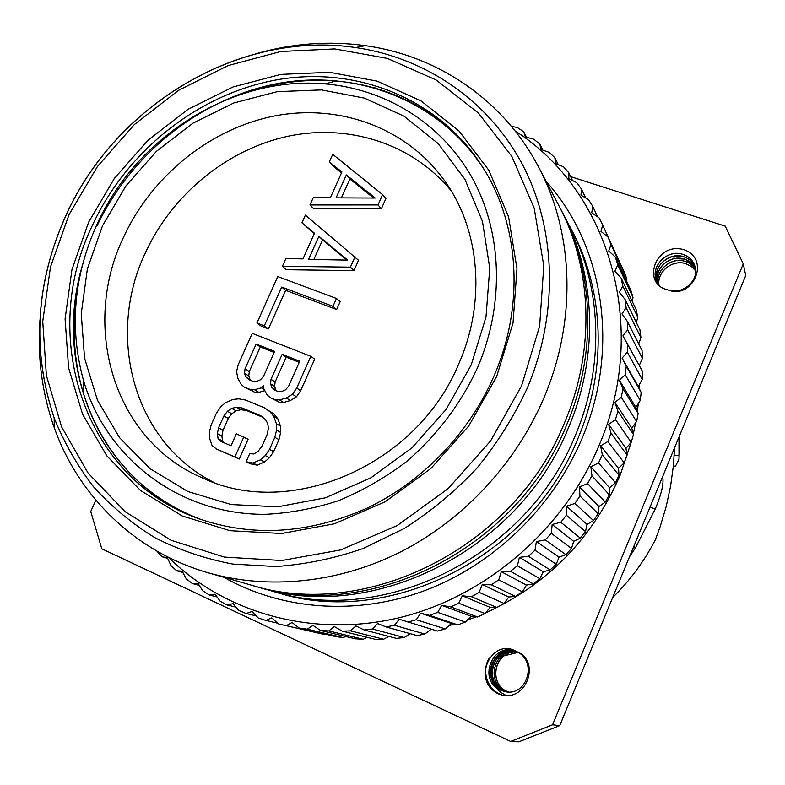 <?xml version="1.0" encoding="UTF-8"?>
<svg xmlns="http://www.w3.org/2000/svg" width="785" height="785" viewBox="0 0 785 785"><rect width="100%" height="100%" fill="white"/><g stroke="black" fill="none" stroke-linecap="round" stroke-linejoin="round"><path stroke-width="1.18" d="M678.996 437.039L679.005 459.274L679.879 434.89M662.658 476.573C663.992 483.256 661.529 494.05 655.279 508.935L650.019 507.139M633.75 546.517L635.556 547.645L655.279 508.935M635.556 547.645L629.501 556.801M503.911 655.867L518.139 652.394M612.673 597.532C629.933 580.596 644.122 561.412 655.249 540.002L660.205 526.627L666.131 506.767L670.547 486.376L673.383 465.721L674.541 447.803M679.005 459.274L675.434 466.28L673.324 466.329M673.363 465.937L675.434 466.28M559.744 725.605L552.532 724.83L743.277 263.868L745.75 275.486L559.744 725.605L518.865 741.805L510.672 741.442L101.805 548.793L90.736 511.526L95.888 500.222M743.277 263.868L725.242 226.129L570.656 176.635M552.532 724.83L510.672 741.442M668.32 290.067L667.24 289.704C641.129 283.699 655.563 241.28 683.99 249.708C711.102 259.305 692.772 299.448 668.741 290.175C683.607 294.875 699.818 279.568 694.872 265.997C692.91 260.267 688.926 256.381 682.921 254.35C667.456 248.747 649.823 266.311 656.574 281.059L658.35 284.415M667.24 289.704L668.741 290.175M505 691.644L500.457 690.182L504.981 691.634C526.686 696.864 537.921 661.833 517.295 651.903L518.679 652.727M517.295 651.903C541.885 661.627 525.342 705.45 498.024 693.724C470.706 680.016 492.234 637.391 515.833 651.216M631.621 441.003L620.111 475.268C592.449 538.549 547.626 584.413 485.65 612.849M476.073 616.824L467.369 620.032M454.417 624.144L448.981 625.635M432.064 629.413L430.612 629.688M633.328 433.948L635.595 422.84M637.381 411.389L638.284 403.559M639.314 388.663L639.432 384.532M618.541 468.341L619.002 475.259L615.509 482.795L598.572 462.895L602.331 454.819L600.594 445.841L618.541 468.341L624.173 462.826L627.058 455.074L625.959 448.363L631.218 442.357L633.456 434.448L631.748 427.992L636.576 421.516L638.176 413.509L635.87 407.366L640.236 400.468L641.178 392.431L638.313 386.632L642.179 379.381L642.464 371.354L622.937 335.852L627.657 329.857L627.293 321.389L622.005 313.902L626.136 307.74L625.086 299.409L619.296 292.344L622.829 286.054L621.102 277.939L614.851 271.316L617.775 264.957L615.401 257.097L608.728 250.955L611.044 244.586L608.041 237.031L600.986 231.398L602.694 225.06L599.102 217.867L591.713 212.764L592.812 206.514L588.652 199.724L580.969 195.171L581.479 189.048L576.798 182.699L568.87 178.705L568.801 172.759L563.63 166.881L555.495 163.466L554.867 157.746L549.255 152.368L540.973 149.523L539.805 144.067L533.79 139.22L525.391 136.953L523.713 131.792L517.335 127.504L511.359 126.306M431.279 629.178L424.832 634.064L394.443 625.292L399.222 619.247L437.5 631.071L445.262 628.913L451.404 623.476L457.763 624.87L465.387 622.063L471.049 616.235L477.614 617L485.051 613.566L490.203 607.384L496.925 607.502L504.107 603.459L508.709 596.983L515.539 596.433L522.417 591.812L526.441 585.08L533.319 583.873L539.844 578.702L543.259 571.774L550.128 569.9L556.251 564.229L559.038 557.154L565.838 554.622L571.519 548.48L573.658 541.326L580.341 538.147L585.522 531.582L587.013 524.4L593.509 520.602L598.16 513.655L598.994 506.502L605.264 502.096L609.346 494.835L609.533 487.77L615.509 482.795M424.832 634.064L416.992 635.575L386.092 626.93L377.585 623.506L372.492 629.02L364.122 629.953L355.899 625.939L350.542 630.904L342.211 631.14L334.322 626.567L328.758 630.954L320.525 630.492L312.999 625.409L307.278 629.197L299.203 628.059L292.079 622.476L286.25 625.665L281.55 624.624L278.39 623.869L271.708 617.834L265.821 620.415L258.206 617.972L251.995 611.525L246.097 613.507L238.797 610.445L233.076 603.626L227.218 604.999L220.261 601.359L215.061 594.206L209.281 594.981L202.716 590.781L198.046 583.353L192.394 583.54L186.251 578.83L182.12 571.146L176.645 570.773L170.963 565.573L167.372 557.693L162.112 556.771L156.912 551.139M364.122 629.953L396.376 638.372L404.236 637.508L410.162 633.672M342.211 631.14L375.799 639.441L383.629 639.235L388.81 636.399M320.525 630.492L355.409 638.813L363.151 639.255L367.331 637.341M299.203 628.059L335.342 636.498L342.947 637.577L345.792 636.517M281.55 624.624L323.145 634.241L324.274 633.917M619.002 475.259L602.331 454.819M609.346 494.835L591.959 475.788L590.86 466.761L609.533 487.77M590.86 466.761L598.572 462.895M591.959 475.788L587.563 483.58L605.264 502.096M598.16 513.655L579.938 495.963L579.487 486.935L598.994 506.502M579.487 486.935L587.563 483.58M579.938 495.963L574.944 503.411L593.509 520.602M585.522 531.582L566.368 515.195L566.544 506.227L587.013 524.4M566.544 506.227L574.944 503.411M566.368 515.195L560.804 522.241L580.341 538.147M571.519 548.48L551.345 533.329L552.149 524.478L573.658 541.326M552.149 524.478L560.804 522.241M551.345 533.329L545.261 539.923L565.838 554.622M556.251 564.229L534.977 550.226L536.39 541.552L545.261 539.923M536.39 541.552L559.038 557.154M515.137 130.958C608.316 190.127 650.422 326.629 599.19 445.124C563.552 530.091 485.297 596.992 399.065 617.766C312.665 638.303 224.814 612.967 168.235 557.193M102.59 437.677L102.423 436.96M98.439 430.366L98.282 429.513M394.443 625.292L386.092 626.93M445.262 628.913L416.246 619.738L407.964 622.073M416.246 619.738L420.672 613.193L429.591 615.391L437.736 612.369L441.749 605.363L450.806 606.923L458.754 603.233L462.316 595.795L471.451 596.708L479.135 592.371L482.216 584.55L491.371 584.815L498.74 579.86L501.291 571.696L510.407 571.323L517.393 565.779L519.395 557.33L528.413 556.32L534.977 550.226M550.128 569.9L528.413 556.32M519.395 557.33L543.259 571.774M539.844 578.702L517.393 565.779M533.319 583.873L510.407 571.323M501.291 571.696L526.441 585.08M522.417 591.812L498.74 579.86M515.539 596.433L491.371 584.815M482.216 584.55L508.709 596.983M504.107 603.459L479.135 592.371M496.925 607.502L471.451 596.708M462.316 595.795L490.203 607.384M485.051 613.566L458.754 603.233M477.614 617L450.806 606.923M441.749 605.363L471.049 616.235M465.387 622.063L437.736 612.369M457.763 624.87L429.591 615.391M420.672 613.193L451.404 623.476M404.236 637.508L372.492 629.02M383.629 639.235L350.542 630.904M363.151 639.255L328.758 630.954M342.947 637.577L307.278 629.197M323.145 634.241L286.25 625.665M277.615 623.172L265.821 620.415M256.204 615.901L246.097 613.507M236.02 607.148L227.218 604.999M217.043 596.943L209.281 594.981M199.302 585.365L192.394 583.54M182.836 572.481L176.645 570.773M167.686 558.39L162.112 556.771M384.778 90.952L384.042 90.942M600.594 445.841L607.904 441.504L611.005 433.202L608.63 424.351L615.479 419.582L617.903 411.124L614.91 402.44L621.269 397.298L622.996 388.732L619.394 380.274L625.233 374.798L626.263 366.202L622.073 358.029L627.362 352.269L627.696 343.702M383.531 88.558L379.754 89.549M618.757 260.208L602.694 225.06M626.361 280.608L626.646 278.273L623.82 271.159L608.041 237.031M632.229 301.381L633.004 297.446L630.767 290.048L615.401 257.097M636.35 322.498L637.783 317.277L636.154 309.643L621.102 277.939M638.715 343.879L640.933 337.628L639.922 329.818L625.086 299.409M639.294 365.427L642.405 358.382L642.042 350.434L627.293 321.389M624.173 462.826L607.904 441.504M627.058 455.074L611.005 433.202M608.63 424.351L625.959 448.363M631.218 442.357L615.479 419.582M633.456 434.448L617.903 411.124M614.91 402.44L631.748 427.992M636.576 421.516L621.269 397.298M638.176 413.509L622.996 388.732M619.394 380.274L635.87 407.366M640.236 400.468L625.233 374.798M641.178 392.431L626.263 366.202M622.073 358.029L638.313 386.632M642.179 379.381L627.362 352.269M642.405 358.382L627.657 329.857M640.933 337.628L626.136 307.74M637.783 317.277L622.829 286.054M633.004 297.446L617.775 264.957M626.646 278.273L611.044 244.586M597.601 216.827L592.812 206.514M585.659 197.938L581.479 189.048M572.52 180.54L568.801 172.759M558.233 164.605L554.867 157.746M542.886 150.18L539.805 144.067M526.558 137.267L523.713 131.792M546.124 181.394C603.616 245.028 620.542 348.638 582.009 438.501C552.797 507.63 493.667 564.631 425.009 590.506C356.194 616.078 281.432 609.974 223.911 577.299M569.714 226.296C601.781 286.545 604.999 365.643 575.356 435.341C527.304 555.986 383.708 626.558 272.67 591.272L278.008 592.803C388.163 627.794 530.405 557.929 577.976 438.413C607.315 369.382 604.107 290.98 572.294 231.212L566.299 220.035M272.67 591.272L265.85 589.201M254.831 586.159C368.773 622.436 516.903 549.49 566.593 425.028C597.238 353.142 594.01 271.698 561.089 209.86L563.051 213.599C595.776 275.084 599.004 355.988 568.595 427.374C519.268 550.972 372.178 623.368 258.893 587.327L252.78 585.561M561.089 209.86L560.078 207.976M208.555 572.893C269.029 590.065 339.306 583.049 401.685 551.364C463.876 519.327 515.912 463.356 543.779 398.181C577.044 320.614 573.796 233.125 538.696 167.244L559.097 206.072C592.214 268.274 595.442 350.257 564.572 422.644C514.499 547.989 365.329 621.475 250.709 584.982L208.555 572.893C135.079 551.992 78.628 496.208 54.283 427.776C42.056 393.246 37.278 357.352 39.956 320.084M97.605 428.816L97.261 427.57M375.093 87.871L373.797 87.792M538.696 167.244C503.313 99.548 437.225 55.598 365.27 45.658C328.974 40.702 292.854 43.312 256.911 53.508M97.271 225.442C132.253 151.868 203.492 96.104 281.756 82.817C359.864 69.826 440.974 101.942 484.306 169.746C459.99 132.488 427.501 106.544 386.848 91.914C370.383 86.115 353.368 82.494 335.833 81.041C303.51 78.569 271.718 83.043 240.455 94.455M83.573 380.696C106.044 457.616 178.234 514.577 264.702 514.342C289.351 513.243 313.863 508.709 338.257 500.771C362.209 490.91 384.807 477.986 406.031 461.982C436.489 436.067 461.05 403.627 477.633 367.439C505.206 303.03 501.939 230.604 471.461 176.576C440.65 122.646 385.15 89.009 325.127 83.897C233.037 75.517 137.061 136.07 97.261 223.774C73.653 275.751 69.09 328.061 83.573 380.696L82.945 391.764C87.93 408.642 94.926 424.557 103.954 439.512C126.532 476.348 158.531 502.891 199.959 519.13C100.087 482.647 52.291 367.566 82.229 265.929M76.704 295.651C71.877 328.581 73.957 360.619 82.945 391.764M471.186 365.005L446.027 409.515L411.899 447.882L370.834 477.869L325.245 497.837L277.811 506.816L231.202 504.559L187.929 491.528L150.131 468.743L119.555 437.687L97.448 400.173L84.564 358.176L81.238 313.755L87.371 268.961L102.511 225.756L125.885 185.966L156.46 151.289L192.924 123.206L233.763 102.992L277.252 91.668L321.487 89.922L364.446 98.125L404.02 116.19L438.138 143.567L464.848 179.176L482.471 221.409L489.752 268.176L486.003 316.954L471.186 365.005M459.009 363.259C417.571 465.25 290.735 519.562 203.501 478.379C113.452 440.993 80.266 325.991 123.912 236.442C152.447 175.173 210.91 128.19 275.496 115.778C340.003 103.64 407.278 127.955 445.134 181.492C479.743 229.985 486.229 301.214 459.009 363.259M451.277 190.941C412.311 143.292 348.089 123.353 287.438 136.384C226.737 149.7 172.484 194.356 145.716 252.093C105.494 335.509 133.303 442.043 214.011 482.49M309.947 204.963L313.696 208.8L381.333 208.83L385.877 198.595L382.599 194.631L332.712 154.302L329.308 161.877L341.917 171.964L330.524 197.408L313.382 197.339L309.947 204.963L378.017 204.934L382.599 194.631M329.308 161.877L332.909 165.998L341.504 172.886M282.404 266.282L286.368 269.706L353.937 270.619L358.519 260.277L305.375 215.139L301.94 222.783L314.491 233.194L302.99 258.883L285.868 258.579L282.404 266.282L350.404 267.145L355.026 256.734M301.94 222.783L314.314 233.606M256.921 322.998L261.081 326.05L268.411 328.895L285.681 290.342L336.667 309.535L340.131 301.734L336.49 298.477L277.792 276.555L256.921 322.998L264.3 325.863L281.707 287.055L333.007 306.336L336.49 298.477M270.197 397.661L279.303 402.244L283.63 402.46L290.381 400.536L296.485 396.788L300.665 390.714L314.657 359.167L310.821 356.311L252.27 333.37L238.257 364.564L236.55 371.58L237.884 378.291L241.034 384.218L244.135 387.034L250.307 389.546L254.615 389.752L261.336 387.819L263.76 385.69L263.829 388.83L267.047 394.816L270.197 397.661L275.211 399.702L279.558 399.908L286.368 397.975L292.511 394.198L296.72 388.075L310.821 356.311M244.135 387.034L254.546 392.157L258.824 392.353L264.8 390.636M216.385 448.991L239.288 459.058L248.129 439.247L236.373 433.83L231.035 445.762L221.174 441.572L218.073 438.678L217.396 433.673L218.544 427.884L223.853 416.03L227.444 411.281L231.673 408.357L236.54 407.248L242.065 407.974L260.689 415.687L265.095 419.082L267.675 423.292L268.401 428.335L267.292 434.183L261.954 446.204L258.314 451.012L254.026 453.956L249.679 453.701L246.107 461.717L252.966 463.052L260.365 459.843L265.261 455.545L269.5 449.383L274.838 437.343L276.546 430.141L276.399 423.763L273.729 416.354L269.893 411.634L264.231 407.729L245.597 400.075L238.846 398.849L232.743 399.457L225.491 402.676L220.683 406.905L216.513 412.959L211.204 424.783L209.467 431.878L209.546 438.197L212.068 445.566L216.385 448.991L234.901 456.919L243.811 436.97M224.961 443.182L222.557 440.935L221.88 435.969L223.009 430.209L228.278 418.444L231.84 413.724L236.04 410.82L240.877 409.731L246.372 410.457L262.641 417.188M246.107 461.717L250.435 463.827L257.245 465.162L264.594 461.972L269.461 457.714L273.661 451.591L278.96 439.639L280.647 432.486L280.5 426.147L277.841 418.788L274.034 414.097L264.231 407.729M381.333 208.83L378.017 204.934M375.22 198.036L336.078 197.859L346.342 174.927L375.22 198.036M341.397 197.889L349.845 178.99L373.631 198.026M349.845 178.99L346.342 174.927M353.937 270.619L350.404 267.145M347.637 260.1L308.534 259.413L318.896 236.265L347.637 260.1M313.843 259.511L322.606 239.906L346.931 260.09M322.606 239.906L318.896 236.265M336.667 309.535L333.007 306.336M285.681 290.342L281.707 287.055M268.411 328.895L264.3 325.863M264.27 389.664L261.336 387.819M258.824 392.353L254.615 389.752M254.546 392.157L250.307 389.546M300.665 390.714L296.72 388.075M296.485 396.788L292.511 394.198M290.381 400.536L286.368 397.975M283.63 402.46L279.558 399.908M279.303 402.244L275.211 399.702M299.723 361.247L288.556 386.357L285.534 389.821L281.844 391.45L277.488 391.254L274.986 390.233L271.826 387.397L270.501 383.747L271.021 379.292L282.158 354.32L299.723 361.247M252.603 381.167L248.894 379.665L245.783 376.859L244.498 373.248L245.028 368.832L256.136 344.056L274.691 351.376L263.554 376.29L260.551 379.734L256.901 381.353L252.603 381.167M277.134 391.107L275.927 390.027L274.613 386.397L275.123 381.971L286.182 357.175L299.242 362.336M275.927 390.027L271.826 387.397M274.613 386.397L270.501 383.747M275.123 381.971L271.021 379.292M286.182 357.175L282.158 354.32M251.229 380.617L250.042 379.548L248.767 375.956L249.287 371.57L260.316 346.97L274.21 352.455M250.042 379.548L245.783 376.859M248.767 375.956L244.498 373.248M249.287 371.57L245.028 368.832M260.316 346.97L256.136 344.056M239.288 459.058L234.901 456.919M274.034 414.097L269.893 411.634M277.841 418.788L273.729 416.354M280.5 426.147L276.399 423.763M280.647 432.486L276.546 430.141M278.96 439.639L274.838 437.343M273.661 451.591L269.5 449.383M269.461 457.714L265.261 455.545M264.594 461.972L260.365 459.843M257.245 465.162L252.966 463.052M246.372 410.457L242.065 407.974M240.877 409.731L236.54 407.248M236.04 410.82L231.673 408.357M231.84 413.724L227.444 411.281M228.278 418.444L223.853 416.03M223.009 430.209L218.544 427.884M221.88 435.969L217.396 433.673M222.557 440.935L218.073 438.678M656.584 281.089C649.862 266.341 667.486 248.816 682.94 254.409C688.896 256.42 692.87 260.267 694.862 265.938M657.084 282.188C654.661 269.196 660.087 260.561 673.363 256.283L683.725 256.783C689.23 258.628 693.057 262.102 695.206 267.204C693.057 262.053 689.22 258.569 683.706 256.724C668.82 251.357 651.54 267.577 657.065 282.168M695.441 268.372C693.165 263.848 689.515 260.748 684.471 259.079L674.168 258.569C661.49 262.514 655.975 270.737 657.624 283.238C653.306 268.912 670.184 253.997 684.491 259.128C689.524 260.797 693.175 263.888 695.441 268.401M691.261 262.906L687.807 261.493M658.272 284.298C655.053 270.236 671.499 256.538 685.266 261.464C689.819 262.955 693.263 265.673 695.588 269.618C693.253 265.634 689.809 262.906 685.246 261.405C671.469 256.479 655.004 270.207 658.252 284.268M658.939 284.994C657.016 271.384 672.912 259.109 686.021 263.77L691.497 266.537L695.657 270.854M695.657 270.825L691.497 266.488L686.002 263.711C672.873 259.05 656.966 271.355 658.919 284.975M500.457 690.182C477.967 680.88 491.479 642.837 514.852 650.736C491.459 642.778 477.898 680.86 500.418 690.172M505.844 691.781L502.155 690.506L494.099 683.686C483.05 669.193 497.788 646.114 515.313 650.951C492.323 644.583 480.332 681.537 502.115 690.496L505.825 691.781M501.821 694.872C487.475 690.29 480.95 670.783 489.379 657.918M515.941 651.265C498.74 647.399 485.051 669.948 495.777 684.029L503.803 690.82L506.668 691.879M517.56 652.05C495.767 648.901 486.945 683.215 507.12 691.448L508.356 691.968M507.542 691.948L505.511 691.143C484.816 682.685 494.638 647.497 516.834 651.658C494.609 647.458 484.757 682.665 505.471 691.134L507.512 691.938M505.795 695.363L499.731 691.742L494.972 686.443M494.913 686.355C487.681 671.98 490.507 660.136 503.381 650.804M503.479 650.755L507.463 648.999M508.386 691.968L507.159 691.457C488.986 684.069 493.765 653.336 513.478 652.099L517.58 652.07M506.698 691.879L503.842 690.829C482.677 682.155 493.402 646.183 515.971 651.275M674.217 455.153L679.133 455.457M66.568 214.04C116.7 104.091 240.131 30.124 355.605 47.551C424.508 57.56 487.259 99.244 521.868 163.427C556.065 227.719 559.273 312.528 527.157 388.369C513.763 416.943 496.993 443.574 476.858 468.243C455.055 491.43 430.945 511.467 404.52 528.364L362.964 548.568C334.135 558.528 305.09 564.523 275.82 566.544L232.949 564.091C205.199 558.841 179.166 550.03 154.822 537.646C131.762 523.438 111.293 506.443 93.425 486.661C77.224 465.554 64.144 442.652 54.165 417.934C31.469 349.992 35.59 282.06 66.529 214.138M521.593 385.788L490.517 441.052L448.176 488.604L397.141 525.597L340.543 549.951L281.805 560.51L224.343 557.085L171.248 540.355L125.168 511.732L88.156 473.149L61.613 426.922L46.384 375.495L42.743 321.379L50.485 266.988L69.021 214.648L97.418 166.499L134.431 124.481L178.548 90.353L228.003 65.606L280.804 51.496L334.714 48.925L387.319 58.394L436.077 79.942L478.399 113.001L511.84 156.372L534.192 208.162L543.779 265.801L539.629 326.177L521.593 385.788M88.676 222.086L114.404 178.362L148.002 140.23L188.076 109.321L232.978 86.998L280.853 74.389L329.641 72.299L377.124 81.14L421.005 100.872L458.96 130.948L488.8 170.217L508.621 216.935L516.972 268.774L513.027 322.959L496.719 376.378L468.802 425.892L430.867 468.517L385.17 501.762L334.459 523.772L281.756 533.496L230.074 530.709L182.189 515.961L140.486 490.458L106.858 455.889L82.621 414.294L68.599 367.871L65.086 318.896L71.955 269.589L88.676 222.086M92.944 224.206C127.906 149.582 199.93 92.875 279.097 79.432C358.107 66.283 440.12 99.136 483.354 168.196C519.219 225.05 524.772 305.159 494.118 375.74C469.381 433.065 422.487 481.804 367.086 508.14C308.75 533.967 252.466 537.421 198.242 518.512C82.474 477.81 38.632 334.243 92.944 224.206M674.168 258.569L673.697 256.214M495.777 684.029L494.766 684.598M365.27 45.658L355.605 47.551C239.896 30.301 116.759 104.189 66.647 214.02C35.688 281.864 31.528 349.835 54.165 417.934L54.283 427.776M325.127 83.897L335.833 81.041"/></g></svg>
